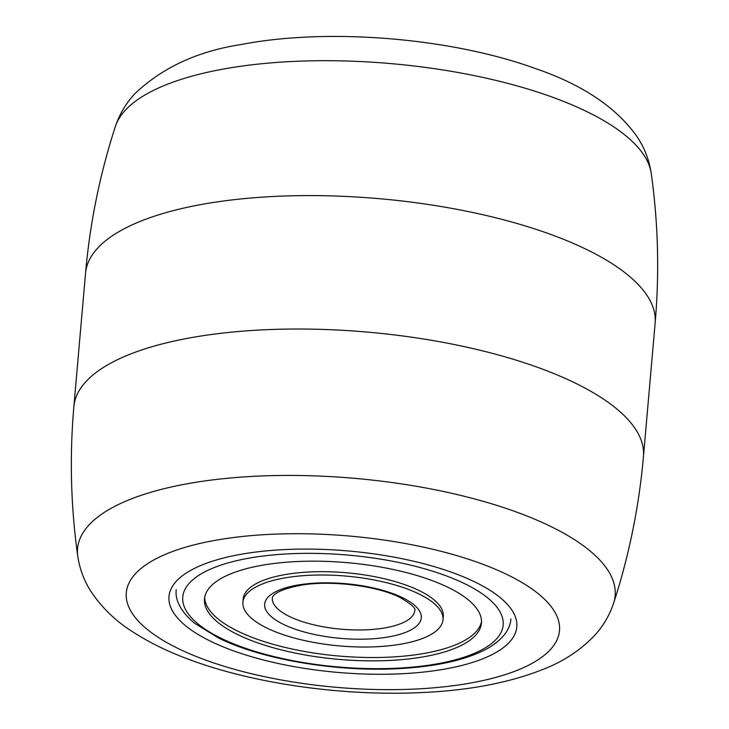 <?xml version="1.0" encoding="UTF-8"?>
<svg xmlns="http://www.w3.org/2000/svg" width="729" height="729" viewBox="0 0 729 729"><rect width="100%" height="100%" fill="white"/><g stroke="black" fill="none" stroke-linecap="round" stroke-linejoin="round"><path stroke-width="1.09" d="M451.661 572.292A174.568 60.954 5 0 1 506.263 603.175A174.568 60.954 5 0 1 444.48 669.131A174.568 60.954 5 0 1 234.146 651.07A174.568 60.954 5 0 1 183.498 574.935A174.568 60.954 5 0 1 451.661 572.292M442.995 619.768L443.287 616.433A100.42 35.065 -175 0 0 419.503 590.745A100.42 35.065 -175 0 0 310.162 571.937A100.42 35.065 -175 0 0 243.213 598.928L242.921 602.263A100.42 35.065 5 0 1 309.871 575.272A100.42 35.065 5 0 1 419.211 594.08A100.42 35.065 5 0 1 442.995 619.768A100.42 35.065 5 0 1 376.055 646.76A100.42 35.065 5 0 1 266.705 627.951A100.42 35.065 5 0 1 242.921 602.263M204.703 597.233A139.011 48.542 -175 0 0 237.69 631.123A139.011 48.542 -175 0 0 386.798 657.257A139.011 48.542 -175 0 0 481.505 621.454M448.526 587.574A139.011 48.542 5 0 1 481.441 623.131A139.011 48.542 5 0 1 388.776 660.492A139.011 48.542 5 0 1 237.399 634.458A139.011 48.542 5 0 1 204.475 598.901A139.011 48.542 5 0 1 297.15 561.54A139.011 48.542 5 0 1 448.526 587.574M207.446 660.738A217.424 75.916 -175 0 0 512.05 672.284A217.424 75.916 -175 0 0 478.361 562.624A217.424 75.916 -175 0 0 173.757 551.078A217.424 75.916 -175 0 0 207.446 660.738M73.866 406.627C69.501 456.719 70.804 506.6 77.766 556.291A269.83 94.214 5 0 1 223.912 478.625A269.83 94.214 5 0 1 514.464 511.311A269.83 94.214 5 0 1 613.627 603.175C629.118 555.452 639.06 506.546 643.461 456.454L655.134 323.02A285.886 99.827 5 0 0 548.454 233.599A285.886 99.827 5 0 0 250.913 198.006A285.886 99.827 5 0 0 85.539 273.184L73.866 406.627A285.886 99.827 5 0 1 239.24 331.44A285.886 99.827 5 0 1 536.781 367.033A285.886 99.827 5 0 1 643.461 456.454M115.373 126.472C119.72 113.742 126.308 102.725 135.138 93.43C162.667 67.378 198.115 51.057 241.481 44.46C328.232 27.729 450.923 37.835 535.259 68.48C582.708 84.682 616.761 107.6 637.401 137.225C644.536 147.951 649.147 159.988 651.234 173.356A269.83 94.214 -175 0 0 550.75 96.574A269.83 94.214 -175 0 0 279.836 62.211A269.83 94.214 -175 0 0 115.373 126.472C99.882 174.195 89.94 223.101 85.539 273.184M220.841 638.13A160.808 56.151 5 0 1 239.158 560.118A160.808 56.151 5 0 1 465.075 583.893A160.808 56.151 5 0 1 446.768 661.905A160.808 56.151 5 0 1 220.841 638.13M289.267 616.397A71.469 24.959 5 0 1 272.345 598.117C272.5 599.238 269.201 590.709 303.519 584.804C333.572 580.229 378.105 586.225 400.103 597.507C411.329 604.168 416.213 608.524 414.746 610.574A71.469 24.959 5 0 1 367.097 629.783A71.469 24.959 5 0 1 289.267 616.397M283.262 624.27A78.623 27.456 5 0 1 292.211 586.134A78.623 27.456 5 0 1 402.663 597.753A78.623 27.456 5 0 1 393.715 635.898A78.623 27.456 5 0 1 283.262 624.27M77.766 556.291C79.844 569.586 84.418 581.578 91.49 592.267C102.197 608.059 115.957 621.254 132.778 631.861C150.265 643.178 170.586 652.947 193.741 661.167C258.412 684.513 345.71 696.295 422 692.55C470.46 690.399 511.831 682.271 546.103 668.147C564.665 660.583 580.63 649.894 593.998 636.071C602.755 626.812 609.307 615.841 613.627 603.175M651.234 173.356C658.196 223.038 659.499 272.928 655.134 323.02M176.227 589.706C175.115 597.835 178.66 610.155 194.889 623.459L218.281 637.875C263.032 660.319 342.083 672.985 405.707 668.211C440.298 665.741 467.371 659.28 486.917 648.819C504.787 638.704 510.519 627.323 510.865 618.985"/></g></svg>
